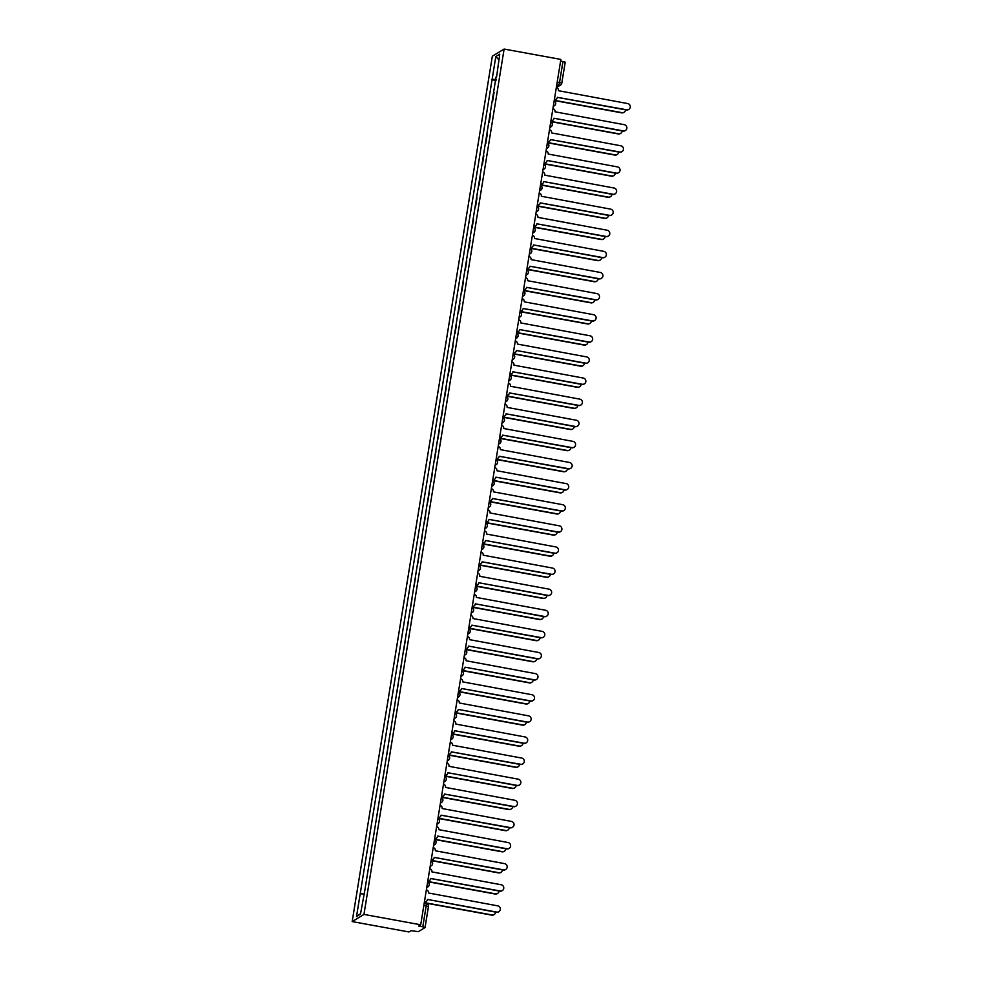 <?xml version="1.0" encoding="UTF-8"?>
<svg xmlns="http://www.w3.org/2000/svg" width="981" height="981" viewBox="0 0 981 981"><rect width="100%" height="100%" fill="white"/><g stroke="black" fill="none" stroke-linecap="round" stroke-linejoin="round"><path stroke-width="1.47" d="M425.031 927.486L428.452 906.567L425.055 927.548L418.347 931.643L411.027 930.687L408.942 931.95L352.179 921.588L363.951 914.415L504.111 49.05L560.874 59.412L420.714 924.789L363.951 914.415M504.111 49.05L492.339 56.211L352.179 921.588M425.055 927.548L422.799 926.812L426.195 905.831L426.22 903.403L424.233 903.06M420.714 924.789L418.629 926.052L422.799 926.812M560.617 61.018L565.215 62.171L561.794 83.091M492.585 101.546L494.068 92.373M490.647 113.489L489.2 122.429M487.226 134.605L485.779 143.533M483.817 155.721L482.37 164.649M480.396 176.825L478.949 185.765M476.974 197.941L475.527 206.881M473.553 219.057L472.106 227.984M470.132 240.173L468.685 249.1M466.711 261.277L465.264 270.216M463.29 282.393L461.843 291.332M459.868 303.509L458.434 312.436M456.459 324.625L455.012 333.552M453.038 345.729L451.591 354.668M449.617 366.845L448.17 375.784M446.196 387.961L444.749 396.888M442.774 409.077L441.327 418.004M439.353 430.181L437.906 439.12M435.932 451.297L434.485 460.236M432.523 472.413L431.076 481.34M429.102 493.529L427.655 502.456M425.68 514.645L424.233 523.572M422.259 535.749L420.812 544.688M418.838 556.865L417.391 565.792M415.417 577.981L413.97 586.908M411.995 599.097L410.549 608.024M408.587 620.2L407.14 629.14M405.165 641.316L403.718 650.244M401.744 662.433L400.297 671.36M398.323 683.549L396.876 692.476M394.902 704.652L393.455 713.592M391.48 725.768L390.033 734.708M388.059 746.884L386.612 755.811M384.638 768L383.191 776.927M381.229 789.104L379.782 798.043M377.808 810.22L376.361 819.16M374.386 831.336L372.939 840.263M370.965 852.452L369.518 861.379M367.544 873.556L366.097 882.495M496.153 79.547L492.131 79.277L495.81 56.542L499.77 54.139L496.558 77.033M360.542 913.703L356.52 916.499L360.481 914.084L364.724 891.018L496.079 76.874M356.52 916.499L360.211 893.765L363.743 893.985M492.131 79.277L360.211 893.765M496.006 80.43L491.567 79.62M495.81 56.542L498.851 59.792M554.375 99.572A2.771 2.71 58.7 0 0 557.367 97.327L626.663 109.786A3.176 3.115 58.7 0 0 630.243 106.107A3.176 3.115 58.7 0 0 627.668 103.557L558.434 90.706A2.771 2.71 58.7 0 0 556.325 87.53M628.821 109.382L628.514 109.565A3.176 3.115 -121.3 0 1 626.356 109.97L557.355 97.364M556.117 99.204L555.81 99.388A2.771 2.71 -121.3 0 1 554.339 99.78M554.253 100.283L621.954 112.643A3.176 3.115 58.7 0 0 625.584 109.823M624.112 112.251L623.806 112.435A3.176 3.115 -121.3 0 1 621.647 112.84L554.216 100.516M625.4 130.498L625.093 130.681A3.176 3.115 -121.3 0 1 622.935 131.086L553.971 118.247L623.242 130.89A3.176 3.115 58.7 0 0 626.822 127.223A3.176 3.115 58.7 0 0 624.247 124.673L555.013 111.809A2.771 2.71 58.7 0 0 552.904 108.646M550.954 120.688A2.771 2.71 58.7 0 0 552.695 120.32L552.389 120.504A2.771 2.71 -121.3 0 1 550.917 120.884M552.695 120.32A2.771 2.71 58.7 0 0 553.946 118.443M547.533 141.791A2.771 2.71 58.7 0 0 550.525 139.56L619.82 152.006A3.176 3.115 58.7 0 0 623.401 148.327A3.176 3.115 58.7 0 0 620.838 145.777L551.592 132.925A2.771 2.71 58.7 0 0 549.483 129.762M621.979 151.614L621.672 151.797A3.176 3.115 -121.3 0 1 619.514 152.19L550.513 139.584M549.274 141.423L548.968 141.62A2.771 2.71 -121.3 0 1 547.496 142M550.832 121.399L618.533 133.759A3.176 3.115 58.7 0 0 622.162 130.939M620.691 133.367L620.384 133.551A3.176 3.115 -121.3 0 1 618.226 133.943L550.795 121.632M547.41 142.503L615.112 154.875A3.176 3.115 58.7 0 0 618.741 152.055M617.27 154.483L616.963 154.667A3.176 3.115 -121.3 0 1 614.805 155.059L547.373 142.748M618.57 172.73L618.263 172.914A3.176 3.115 -121.3 0 1 616.105 173.306L547.14 160.467L616.411 173.122A3.176 3.115 58.7 0 0 619.98 169.443A3.176 3.115 58.7 0 0 617.417 166.893L548.183 154.042A2.771 2.71 58.7 0 0 546.061 150.866M544.112 162.907A2.771 2.71 58.7 0 0 545.853 162.539L545.546 162.723A2.771 2.71 -121.3 0 1 544.075 163.116M545.853 162.539A2.771 2.71 58.7 0 0 547.104 160.676M615.148 193.833L614.842 194.03A3.176 3.115 -121.3 0 1 612.684 194.422L543.719 181.583L612.99 194.238A3.176 3.115 58.7 0 0 616.559 190.559A3.176 3.115 58.7 0 0 613.996 188.009L544.762 175.158A2.771 2.71 58.7 0 0 542.64 171.982M540.69 184.023A2.771 2.71 58.7 0 0 542.432 183.655L542.125 183.839A2.771 2.71 -121.3 0 1 540.654 184.232M542.432 183.655A2.771 2.71 58.7 0 0 543.682 181.779M537.269 205.139A2.771 2.71 58.7 0 0 540.261 202.895L609.569 215.342A3.176 3.115 58.7 0 0 613.15 211.675A3.176 3.115 58.7 0 0 610.574 209.125L541.34 196.261A2.771 2.71 58.7 0 0 539.219 193.098M611.727 214.949L611.421 215.133A3.176 3.115 -121.3 0 1 609.262 215.538L540.261 202.932M539.01 204.771L538.704 204.955A2.771 2.71 -121.3 0 1 537.232 205.348M544.001 163.619L611.69 175.991A3.176 3.115 58.7 0 0 615.32 173.159M613.848 175.587L613.542 175.783A3.176 3.115 -121.3 0 1 611.384 176.175L543.952 163.852M540.58 184.735L608.281 197.095A3.176 3.115 58.7 0 0 611.911 194.275M610.427 196.703L610.133 196.887A3.176 3.115 -121.3 0 1 607.975 197.291L540.543 184.968M537.159 205.851L604.86 218.211A3.176 3.115 58.7 0 0 608.49 215.391M607.018 217.819L606.712 218.003A3.176 3.115 -121.3 0 1 604.554 218.395L537.122 206.084M608.306 236.065L607.999 236.249A3.176 3.115 -121.3 0 1 605.841 236.642L536.877 223.803L606.148 236.458A3.176 3.115 58.7 0 0 609.728 232.779A3.176 3.115 58.7 0 0 607.153 230.228L537.919 217.377A2.771 2.71 58.7 0 0 535.798 214.214M533.848 226.243A2.771 2.71 58.7 0 0 535.589 225.888L535.283 226.071A2.771 2.71 -121.3 0 1 533.823 226.452M535.589 225.888A2.771 2.71 58.7 0 0 536.84 224.011M533.738 226.967L601.439 239.327A3.176 3.115 58.7 0 0 605.069 236.507M603.597 238.935L603.29 239.119A3.176 3.115 -121.3 0 1 601.132 239.511L533.701 227.2M604.885 257.181L604.578 257.365A3.176 3.115 -121.3 0 1 602.42 257.758L533.456 244.919L602.726 257.574A3.176 3.115 58.7 0 0 606.307 253.895A3.176 3.115 58.7 0 0 603.732 251.344L534.498 238.493A2.771 2.71 58.7 0 0 532.376 235.317M530.427 247.359A2.771 2.71 58.7 0 0 532.168 246.991L531.874 247.175A2.771 2.71 -121.3 0 1 530.402 247.568M532.168 246.991A2.771 2.71 58.7 0 0 533.431 245.127M530.316 248.07L598.018 260.443A3.176 3.115 58.7 0 0 601.647 257.623M600.176 260.039L599.869 260.235A3.176 3.115 -121.3 0 1 597.711 260.627L530.28 248.303M527.018 268.475A2.771 2.71 58.7 0 0 530.01 266.231L599.305 278.69A3.176 3.115 58.7 0 0 602.886 275.011A3.176 3.115 58.7 0 0 600.311 272.46L531.077 259.609A2.771 2.71 58.7 0 0 528.967 256.433M601.463 278.285L601.157 278.481A3.176 3.115 -121.3 0 1 598.999 278.874L529.998 266.268M528.759 268.107L528.452 268.291A2.771 2.71 -121.3 0 1 526.981 268.684M526.895 269.186L594.596 281.547A3.176 3.115 58.7 0 0 598.226 278.727M596.755 281.155L596.448 281.339A3.176 3.115 -121.3 0 1 594.29 281.743L526.858 269.419M523.596 289.591A2.771 2.71 58.7 0 0 526.589 287.347L595.884 299.794A3.176 3.115 58.7 0 0 599.465 296.127A3.176 3.115 58.7 0 0 596.902 293.577L527.655 280.713A2.771 2.71 58.7 0 0 525.546 277.549M598.042 299.401L597.736 299.585A3.176 3.115 -121.3 0 1 595.577 299.99L526.576 287.384M525.338 289.223L525.031 289.407A2.771 2.71 -121.3 0 1 523.56 289.8M523.474 290.302L591.175 302.663A3.176 3.115 58.7 0 0 594.805 299.843M593.333 302.271L593.027 302.455A3.176 3.115 -121.3 0 1 590.869 302.847L523.437 290.535M520.175 310.695A2.771 2.71 58.7 0 0 523.167 308.463L592.463 320.91A3.176 3.115 58.7 0 0 596.043 317.231A3.176 3.115 58.7 0 0 593.48 314.68L524.246 301.829A2.771 2.71 58.7 0 0 522.125 298.665M594.621 320.517L594.314 320.701A3.176 3.115 -121.3 0 1 592.168 321.094L523.167 308.5M521.917 310.339L521.61 310.523A2.771 2.71 -121.3 0 1 520.138 310.903M516.754 331.811A2.771 2.71 58.7 0 0 519.746 329.579L589.054 342.026A3.176 3.115 58.7 0 0 592.622 338.347A3.176 3.115 58.7 0 0 590.059 335.796L520.825 322.945A2.771 2.71 58.7 0 0 518.704 319.769M591.212 341.633L590.905 341.817A3.176 3.115 -121.3 0 1 588.747 342.21L519.746 329.604M518.495 331.443L518.189 331.639A2.771 2.71 -121.3 0 1 516.717 332.019M587.791 362.737L587.484 362.933A3.176 3.115 -121.3 0 1 585.326 363.326L516.362 350.487L585.632 363.142A3.176 3.115 58.7 0 0 589.213 359.463A3.176 3.115 58.7 0 0 586.638 356.912L517.404 344.061A2.771 2.71 58.7 0 0 515.283 340.885M513.333 352.927A2.771 2.71 58.7 0 0 515.074 352.559L514.767 352.743A2.771 2.71 -121.3 0 1 513.296 353.135M515.074 352.559A2.771 2.71 58.7 0 0 516.325 350.683M509.912 374.043A2.771 2.71 58.7 0 0 512.904 371.799L582.211 384.245A3.176 3.115 58.7 0 0 585.792 380.579A3.176 3.115 58.7 0 0 583.217 378.028L513.983 365.165A2.771 2.71 58.7 0 0 511.861 362.001M584.369 383.853L584.063 384.037A3.176 3.115 -121.3 0 1 581.905 384.442L512.904 371.836M511.653 373.675L511.346 373.859A2.771 2.71 -121.3 0 1 509.887 374.252M506.49 395.147A2.771 2.71 58.7 0 0 509.495 392.915L578.79 405.361A3.176 3.115 58.7 0 0 582.371 401.683A3.176 3.115 58.7 0 0 579.796 399.132L510.561 386.281A2.771 2.71 58.7 0 0 508.44 383.117M580.948 404.969L580.642 405.153A3.176 3.115 -121.3 0 1 578.483 405.545L509.482 392.952M508.232 394.791L507.925 394.975A2.771 2.71 -121.3 0 1 506.466 395.355M577.527 426.085L577.22 426.269A3.176 3.115 -121.3 0 1 575.062 426.661L506.098 413.823L575.369 426.477A3.176 3.115 58.7 0 0 578.949 422.799A3.176 3.115 58.7 0 0 576.374 420.248L507.14 407.397A2.771 2.71 58.7 0 0 505.031 404.221M503.081 416.263A2.771 2.71 58.7 0 0 504.823 415.895L504.516 416.091A2.771 2.71 -121.3 0 1 503.045 416.471M504.823 415.895A2.771 2.71 58.7 0 0 506.073 414.031M520.053 311.418L587.754 323.779A3.176 3.115 58.7 0 0 591.384 320.959M589.912 323.387L589.606 323.571A3.176 3.115 -121.3 0 1 587.447 323.963L520.016 311.651M516.644 332.522L584.333 344.895A3.176 3.115 58.7 0 0 587.962 342.075M586.491 344.49L586.184 344.687A3.176 3.115 -121.3 0 1 584.038 345.079L516.595 332.755M513.222 353.638L580.924 365.999A3.176 3.115 58.7 0 0 584.553 363.178M583.082 365.606L582.775 365.79A3.176 3.115 -121.3 0 1 580.617 366.195L513.186 353.871M509.801 374.754L577.502 387.115A3.176 3.115 58.7 0 0 581.132 384.294M579.661 386.722L579.354 386.906A3.176 3.115 -121.3 0 1 577.196 387.299L509.764 374.987M506.38 395.87L574.081 408.231A3.176 3.115 58.7 0 0 577.711 405.411M576.239 407.838L575.933 408.022A3.176 3.115 -121.3 0 1 573.775 408.415L506.343 396.103M502.959 416.974L570.66 429.347A3.176 3.115 58.7 0 0 574.29 426.527M572.818 428.942L572.512 429.138A3.176 3.115 -121.3 0 1 570.353 429.531L502.922 417.219M499.66 437.379A2.771 2.71 58.7 0 0 502.652 435.135L571.948 447.594A3.176 3.115 58.7 0 0 575.528 443.915A3.176 3.115 58.7 0 0 572.965 441.364L503.719 428.513A2.771 2.71 58.7 0 0 501.61 425.337M574.106 447.189L573.799 447.385A3.176 3.115 -121.3 0 1 571.641 447.777L502.64 435.172M501.401 437.011L501.095 437.195A2.771 2.71 -121.3 0 1 499.623 437.587M499.537 438.09L567.239 450.463A3.176 3.115 58.7 0 0 570.868 447.63M569.397 450.058L569.09 450.242A3.176 3.115 -121.3 0 1 566.932 450.647L499.501 438.323M496.239 458.495A2.771 2.71 58.7 0 0 499.231 456.251L568.526 468.697A3.176 3.115 58.7 0 0 572.107 465.031A3.176 3.115 58.7 0 0 569.544 462.48L500.31 449.617A2.771 2.71 58.7 0 0 498.189 446.453M570.684 468.305L570.378 468.489A3.176 3.115 -121.3 0 1 568.22 468.893L499.231 456.288M497.98 458.127L497.674 458.311A2.771 2.71 -121.3 0 1 496.202 458.703M496.116 459.206L563.817 471.567A3.176 3.115 58.7 0 0 567.447 468.746M565.976 471.174L565.669 471.358A3.176 3.115 -121.3 0 1 563.511 471.751L496.079 459.439M567.276 489.421L566.969 489.605A3.176 3.115 -121.3 0 1 564.811 489.997L495.846 477.158L565.117 489.813A3.176 3.115 58.7 0 0 568.686 486.135A3.176 3.115 58.7 0 0 566.123 483.596L496.889 470.733A2.771 2.71 58.7 0 0 494.767 467.569M492.818 479.599A2.771 2.71 58.7 0 0 494.559 479.243L494.252 479.427A2.771 2.71 -121.3 0 1 492.781 479.807M494.559 479.243A2.771 2.71 58.7 0 0 495.81 477.367M492.707 480.322L560.396 492.683A3.176 3.115 58.7 0 0 564.026 489.862M562.554 492.29L562.248 492.474A3.176 3.115 -121.3 0 1 560.09 492.867L492.658 480.555M489.396 500.715A2.771 2.71 58.7 0 0 492.388 498.483L561.696 510.929A3.176 3.115 58.7 0 0 565.264 507.251A3.176 3.115 58.7 0 0 562.702 504.7L493.468 491.849A2.771 2.71 58.7 0 0 491.346 488.673M563.854 510.537L563.548 510.721A3.176 3.115 -121.3 0 1 561.39 511.113L492.388 498.507M491.138 500.347L490.831 500.543A2.771 2.71 -121.3 0 1 489.36 500.923M489.286 501.426L556.987 513.799A3.176 3.115 58.7 0 0 560.617 510.978M559.145 513.406L558.839 513.59A3.176 3.115 -121.3 0 1 556.681 513.983L489.249 501.671M560.433 531.641L560.126 531.837A3.176 3.115 -121.3 0 1 557.968 532.229L489.004 519.39L558.275 532.045A3.176 3.115 58.7 0 0 561.855 528.367A3.176 3.115 58.7 0 0 559.28 525.816L490.046 512.965A2.771 2.71 58.7 0 0 487.925 509.789M485.975 521.831A2.771 2.71 58.7 0 0 487.716 521.463L487.41 521.647A2.771 2.71 -121.3 0 1 485.938 522.039M487.716 521.463A2.771 2.71 58.7 0 0 488.967 519.599M485.865 522.542L553.566 534.915A3.176 3.115 58.7 0 0 557.196 532.082M555.724 534.51L555.418 534.694A3.176 3.115 -121.3 0 1 553.259 535.099L485.828 522.775M557.012 552.757L556.705 552.941A3.176 3.115 -121.3 0 1 554.547 553.345L485.583 540.506L554.854 553.161A3.176 3.115 58.7 0 0 558.434 549.483A3.176 3.115 58.7 0 0 555.859 546.932L486.625 534.069A2.771 2.71 58.7 0 0 484.504 530.905M482.554 542.947A2.771 2.71 58.7 0 0 484.295 542.579L483.989 542.763A2.771 2.71 -121.3 0 1 482.529 543.155M484.295 542.579A2.771 2.71 58.7 0 0 485.546 540.703M482.444 543.658L550.145 556.019A3.176 3.115 58.7 0 0 553.775 553.198M552.303 555.626L551.996 555.81A3.176 3.115 -121.3 0 1 549.838 556.202L482.407 543.891M479.145 564.05A2.771 2.71 58.7 0 0 482.137 561.819L551.432 574.265A3.176 3.115 58.7 0 0 555.013 570.586A3.176 3.115 58.7 0 0 552.438 568.048L483.204 555.185A2.771 2.71 58.7 0 0 481.095 552.021M553.591 573.873L553.284 574.057A3.176 3.115 -121.3 0 1 551.126 574.449L482.125 561.855M480.886 563.695L480.58 563.879A2.771 2.71 -121.3 0 1 479.108 564.259M479.022 564.774L546.724 577.135A3.176 3.115 58.7 0 0 550.353 574.314M548.882 576.742L548.575 576.926A3.176 3.115 -121.3 0 1 546.417 577.319L478.986 565.007M550.169 594.989L549.863 595.173A3.176 3.115 -121.3 0 1 547.705 595.565L478.74 582.726L548.011 595.381A3.176 3.115 58.7 0 0 551.592 591.702A3.176 3.115 58.7 0 0 549.017 589.152L479.783 576.301A2.771 2.71 58.7 0 0 477.673 573.125M475.724 585.167A2.771 2.71 58.7 0 0 477.465 584.799L477.158 584.995A2.771 2.71 -121.3 0 1 475.687 585.375M477.465 584.799A2.771 2.71 58.7 0 0 478.716 582.935M475.601 585.878L543.302 598.251A3.176 3.115 58.7 0 0 546.932 595.43M545.461 597.858L545.154 598.042A3.176 3.115 -121.3 0 1 542.996 598.435L475.564 586.123M546.748 616.105L546.442 616.289A3.176 3.115 -121.3 0 1 544.283 616.681L475.331 603.842L544.59 616.497A3.176 3.115 58.7 0 0 548.171 612.818A3.176 3.115 58.7 0 0 545.608 610.268L476.361 597.417A2.771 2.71 58.7 0 0 474.252 594.241M472.302 606.283A2.771 2.71 58.7 0 0 474.044 605.915L473.737 606.099A2.771 2.71 -121.3 0 1 472.266 606.491M474.044 605.915A2.771 2.71 58.7 0 0 475.295 604.051M472.18 606.994L539.881 619.367A3.176 3.115 58.7 0 0 543.511 616.534M542.039 618.962L541.733 619.158A3.176 3.115 -121.3 0 1 539.575 619.551L472.143 607.227M468.881 627.399A2.771 2.71 58.7 0 0 471.873 625.155L541.181 637.613A3.176 3.115 58.7 0 0 544.749 633.934A3.176 3.115 58.7 0 0 542.186 631.384L472.952 618.533A2.771 2.71 58.7 0 0 470.831 615.357M543.327 637.209L543.033 637.392A3.176 3.115 -121.3 0 1 540.874 637.797L471.873 625.191M470.622 627.031L470.316 627.215A2.771 2.71 -121.3 0 1 468.844 627.607M468.759 628.11L536.46 640.47A3.176 3.115 58.7 0 0 540.09 637.65M538.618 640.078L538.311 640.262A3.176 3.115 -121.3 0 1 536.153 640.667L468.722 628.343M539.918 658.325L539.611 658.509A3.176 3.115 -121.3 0 1 537.453 658.901L468.489 646.074L537.76 658.717A3.176 3.115 58.7 0 0 541.328 655.038A3.176 3.115 58.7 0 0 538.765 652.5L469.531 639.637A2.771 2.71 58.7 0 0 467.41 636.473M465.46 648.502A2.771 2.71 58.7 0 0 467.201 648.147L466.895 648.331A2.771 2.71 -121.3 0 1 465.423 648.711M467.201 648.147A2.771 2.71 58.7 0 0 468.452 646.271M465.35 649.226L533.051 661.586A3.176 3.115 58.7 0 0 536.681 658.766M535.197 661.194L534.903 661.378A3.176 3.115 -121.3 0 1 532.744 661.77L465.313 649.459M536.497 679.441L536.19 679.625A3.176 3.115 -121.3 0 1 534.032 680.017L465.068 667.178L534.338 679.833A3.176 3.115 58.7 0 0 537.919 676.154A3.176 3.115 58.7 0 0 535.344 673.604L466.11 660.753A2.771 2.71 58.7 0 0 463.988 657.589M462.039 669.618A2.771 2.71 58.7 0 0 463.78 669.25L463.473 669.447A2.771 2.71 -121.3 0 1 462.002 669.827M463.78 669.25A2.771 2.71 58.7 0 0 465.031 667.387M461.928 670.33L529.63 682.702A3.176 3.115 58.7 0 0 533.259 679.882M531.788 682.31L531.481 682.494A3.176 3.115 -121.3 0 1 529.323 682.886L461.892 670.575M458.618 690.734A2.771 2.71 58.7 0 0 461.61 688.503L530.917 700.949A3.176 3.115 58.7 0 0 534.498 697.27A3.176 3.115 58.7 0 0 531.923 694.72L462.689 681.869A2.771 2.71 58.7 0 0 460.567 678.693M533.075 700.557L532.769 700.741A3.176 3.115 -121.3 0 1 530.611 701.133L461.61 688.527M460.359 690.366L460.052 690.55A2.771 2.71 -121.3 0 1 458.593 690.943M458.507 691.446L526.208 703.818A3.176 3.115 58.7 0 0 529.838 700.986M528.367 703.414L528.06 703.61A3.176 3.115 -121.3 0 1 525.902 704.002L458.47 691.679M529.654 721.66L529.348 721.857A3.176 3.115 -121.3 0 1 527.189 722.249L458.225 709.41L527.496 722.065A3.176 3.115 58.7 0 0 531.077 718.386A3.176 3.115 58.7 0 0 528.501 715.836L459.267 702.985A2.771 2.71 58.7 0 0 457.146 699.809M455.196 711.85A2.771 2.71 58.7 0 0 456.938 711.483L456.643 711.666A2.771 2.71 -121.3 0 1 455.172 712.059M456.938 711.483A2.771 2.71 58.7 0 0 458.201 709.606M455.086 712.562L522.787 724.922A3.176 3.115 58.7 0 0 526.417 722.102M524.945 724.53L524.639 724.714A3.176 3.115 -121.3 0 1 522.481 725.118L455.049 712.795M451.787 732.966A2.771 2.71 58.7 0 0 454.779 730.722L524.075 743.169A3.176 3.115 58.7 0 0 527.655 739.502A3.176 3.115 58.7 0 0 525.08 736.952L455.846 724.088A2.771 2.71 58.7 0 0 453.737 720.925M526.233 742.776L525.926 742.96A3.176 3.115 -121.3 0 1 523.768 743.365L454.767 730.759M453.529 732.599L453.222 732.782A2.771 2.71 -121.3 0 1 451.75 733.175M451.665 733.678L519.366 746.038A3.176 3.115 58.7 0 0 522.996 743.218M521.524 745.646L521.218 745.83A3.176 3.115 -121.3 0 1 519.059 746.222L451.628 733.911M448.366 754.07A2.771 2.71 58.7 0 0 451.358 751.838L520.653 764.285A3.176 3.115 58.7 0 0 524.234 760.606A3.176 3.115 58.7 0 0 521.671 758.055L452.425 745.204A2.771 2.71 58.7 0 0 450.316 742.041M522.812 763.892L522.505 764.076A3.176 3.115 -121.3 0 1 520.347 764.469L451.346 751.875M450.107 753.702L449.801 753.899A2.771 2.71 -121.3 0 1 448.329 754.279M448.243 754.781L515.945 767.154A3.176 3.115 58.7 0 0 519.574 764.334M518.103 766.762L517.796 766.946A3.176 3.115 -121.3 0 1 515.638 767.338L448.207 755.027M519.39 785.008L519.084 785.192A3.176 3.115 -121.3 0 1 516.926 785.585L447.974 772.746L517.232 785.401A3.176 3.115 58.7 0 0 520.813 781.722A3.176 3.115 58.7 0 0 518.25 779.172L449.016 766.32A2.771 2.71 58.7 0 0 446.895 763.144M444.945 775.186A2.771 2.71 58.7 0 0 446.686 774.818L446.38 775.002A2.771 2.71 -121.3 0 1 444.908 775.395M446.686 774.818A2.771 2.71 58.7 0 0 447.937 772.954M444.822 775.897L512.523 788.27A3.176 3.115 58.7 0 0 516.153 785.45M514.682 787.866L514.375 788.062A3.176 3.115 -121.3 0 1 512.217 788.454L444.785 776.13M441.524 796.302A2.771 2.71 58.7 0 0 444.516 794.058L513.823 806.517A3.176 3.115 58.7 0 0 517.392 802.838A3.176 3.115 58.7 0 0 514.829 800.288L445.595 787.436A2.771 2.71 58.7 0 0 443.473 784.26M515.981 806.112L515.675 806.308A3.176 3.115 -121.3 0 1 513.517 806.701L444.516 794.095M443.265 795.934L442.958 796.118A2.771 2.71 -121.3 0 1 441.487 796.511M441.413 797.013L509.102 809.374A3.176 3.115 58.7 0 0 512.732 806.554M511.26 808.982L510.954 809.166A3.176 3.115 -121.3 0 1 508.796 809.57L441.364 797.246M438.102 817.418A2.771 2.71 58.7 0 0 441.094 815.174L510.402 827.621A3.176 3.115 58.7 0 0 513.983 823.954A3.176 3.115 58.7 0 0 511.408 821.404L442.173 808.54A2.771 2.71 58.7 0 0 440.052 805.376M512.56 827.228L512.254 827.412A3.176 3.115 -121.3 0 1 510.095 827.817L441.094 815.211M439.844 817.05L439.537 817.234A2.771 2.71 -121.3 0 1 438.066 817.627M437.992 818.129L505.693 830.49A3.176 3.115 58.7 0 0 509.323 827.67M507.851 830.098L507.545 830.282A3.176 3.115 -121.3 0 1 505.387 830.674L437.955 818.362M509.139 848.344L508.832 848.528A3.176 3.115 -121.3 0 1 506.674 848.921L437.71 836.082L506.981 848.737A3.176 3.115 58.7 0 0 510.561 845.058A3.176 3.115 58.7 0 0 507.986 842.507L438.752 829.656A2.771 2.71 58.7 0 0 436.631 826.493M434.681 838.522A2.771 2.71 58.7 0 0 436.422 838.166L436.116 838.35A2.771 2.71 -121.3 0 1 434.657 838.73M436.422 838.166A2.771 2.71 58.7 0 0 437.673 836.29M434.571 839.245L502.272 851.606A3.176 3.115 58.7 0 0 505.902 848.786M504.43 851.214L504.124 851.398A3.176 3.115 -121.3 0 1 501.965 851.79L434.534 839.478M431.26 859.638A2.771 2.71 58.7 0 0 434.264 857.406L503.56 869.853A3.176 3.115 58.7 0 0 507.14 866.174A3.176 3.115 58.7 0 0 504.565 863.623L435.331 850.772A2.771 2.71 58.7 0 0 433.21 847.596M505.718 869.46L505.411 869.644A3.176 3.115 -121.3 0 1 503.253 870.037L434.252 857.431M433.001 859.27L432.695 859.454A2.771 2.71 -121.3 0 1 431.235 859.847M431.15 860.349L498.851 872.722A3.176 3.115 58.7 0 0 502.48 869.902M501.009 872.317L500.702 872.514A3.176 3.115 -121.3 0 1 498.544 872.906L431.113 860.582M427.851 880.754A2.771 2.71 58.7 0 0 430.843 878.51L500.138 890.969A3.176 3.115 58.7 0 0 503.719 887.29A3.176 3.115 58.7 0 0 501.144 884.739L431.91 871.888A2.771 2.71 58.7 0 0 429.801 868.712M502.297 890.564L501.99 890.76A3.176 3.115 -121.3 0 1 499.832 891.153L430.831 878.547M429.592 880.386L429.286 880.57A2.771 2.71 -121.3 0 1 427.814 880.963M427.728 881.465L495.43 893.826A3.176 3.115 58.7 0 0 499.059 891.006M497.588 893.433L497.281 893.617A3.176 3.115 -121.3 0 1 495.123 894.022L427.691 881.698M498.875 911.68L498.569 911.864A3.176 3.115 -121.3 0 1 496.411 912.269L427.446 899.43L496.717 912.072A3.176 3.115 58.7 0 0 500.298 908.406A3.176 3.115 58.7 0 0 497.735 905.855L428.489 892.992A2.771 2.71 58.7 0 0 426.379 889.828M424.43 901.87A2.771 2.71 58.7 0 0 426.171 901.502L425.864 901.686A2.771 2.71 -121.3 0 1 424.393 902.079M426.171 901.502A2.771 2.71 58.7 0 0 427.422 899.626M424.307 902.581L492.008 914.942A3.176 3.115 58.7 0 0 495.638 912.122M494.166 914.55L493.86 914.733A3.176 3.115 -121.3 0 1 491.702 915.126L424.27 902.814M556.448 86.757L558.655 85.421L559.562 82.429L562.959 61.447M556.717 85.065L558.655 85.421A2.771 2.71 -121.3 0 0 560.531 85.077A2.771 2.771 0 0 0 561.819 83.152L557.22 81.999M553.321 106.071A2.771 2.71 58.7 0 0 555.675 103.827M549.9 127.187A2.771 2.71 58.7 0 0 552.254 124.943M546.478 148.29A2.771 2.71 58.7 0 0 548.833 146.046M543.057 169.406A2.771 2.71 58.7 0 0 545.411 167.162M539.636 190.522A2.771 2.71 58.7 0 0 541.99 188.278M536.215 211.638A2.771 2.71 58.7 0 0 538.569 209.394M532.793 232.742A2.771 2.71 58.7 0 0 535.148 230.498M529.384 253.858A2.771 2.71 58.7 0 0 531.727 251.614M525.963 274.974A2.771 2.71 58.7 0 0 528.318 272.73M522.542 296.09A2.771 2.71 58.7 0 0 524.896 293.846M519.121 317.194A2.771 2.71 58.7 0 0 521.475 314.95M515.699 338.31A2.771 2.71 58.7 0 0 518.054 336.066M512.278 359.426A2.771 2.71 58.7 0 0 514.633 357.182M508.857 380.542A2.771 2.71 58.7 0 0 511.211 378.298M505.448 401.658A2.771 2.71 58.7 0 0 507.79 399.414M502.027 422.762A2.771 2.71 58.7 0 0 504.381 420.518M498.606 443.878A2.771 2.71 58.7 0 0 500.96 441.634M495.184 464.994A2.771 2.71 58.7 0 0 497.539 462.75M491.763 486.11A2.771 2.71 58.7 0 0 494.117 483.866M488.342 507.214A2.771 2.71 58.7 0 0 490.696 504.97M484.921 528.33A2.771 2.71 58.7 0 0 487.275 526.086M481.512 549.446A2.771 2.71 58.7 0 0 483.854 547.202M478.09 570.562A2.771 2.71 58.7 0 0 480.445 568.318M474.669 591.666A2.771 2.71 58.7 0 0 477.024 589.422M471.248 612.782A2.771 2.71 58.7 0 0 473.602 610.538M467.827 633.898A2.771 2.71 58.7 0 0 470.181 631.654M464.405 655.014A2.771 2.71 58.7 0 0 466.76 652.77M460.984 676.117A2.771 2.71 58.7 0 0 463.339 673.873M457.563 697.233A2.771 2.71 58.7 0 0 459.917 694.989M454.154 718.35A2.771 2.71 58.7 0 0 456.496 716.105M450.733 739.466A2.771 2.71 58.7 0 0 453.087 737.222M447.311 760.569A2.771 2.71 58.7 0 0 449.666 758.325M443.89 781.685A2.771 2.71 58.7 0 0 446.245 779.441M440.469 802.801A2.771 2.71 58.7 0 0 442.823 800.557M437.048 823.917A2.771 2.71 58.7 0 0 439.402 821.673M433.627 845.021A2.771 2.71 58.7 0 0 435.981 842.777M430.218 866.137A2.771 2.71 58.7 0 0 432.56 863.893M426.796 887.253A2.771 2.71 58.7 0 0 429.151 885.009M423.853 905.402L428.452 906.567A2.771 2.771 0 0 0 426.22 903.403L424.233 903.035M556.435 87.567L560.531 85.077A2.771 2.71 -121.3 0 0 561.782 83.201L565.215 62.171M553.259 106.402L554.412 105.69A2.771 2.771 0 0 0 554.167 100.835M549.838 127.518L551.003 126.807A2.771 2.771 0 0 0 550.746 121.951M546.429 148.621L547.582 147.923A2.771 2.771 0 0 0 547.324 143.067M543.008 169.738L544.161 169.039A2.771 2.771 0 0 0 543.903 164.17M539.587 190.854L540.739 190.155A2.771 2.771 0 0 0 540.482 185.286M536.166 211.97L537.318 211.258A2.771 2.771 0 0 0 537.061 206.402M532.744 233.073L533.897 232.374A2.771 2.771 0 0 0 533.652 227.518M529.323 254.189L530.476 253.49A2.771 2.771 0 0 0 530.231 248.622M525.902 275.305L527.067 274.606A2.771 2.771 0 0 0 526.809 269.738M522.493 296.421L523.646 295.71A2.771 2.771 0 0 0 523.388 290.854M519.072 317.525L520.224 316.826A2.771 2.771 0 0 0 519.967 311.97M515.65 338.641L516.803 337.942A2.771 2.771 0 0 0 516.546 333.074M512.229 359.757L513.382 359.058A2.771 2.771 0 0 0 513.124 354.19M508.808 380.873L509.961 380.162A2.771 2.771 0 0 0 509.715 375.306M505.387 401.977L506.539 401.278A2.771 2.771 0 0 0 506.294 396.422M501.965 423.093L503.118 422.394A2.771 2.771 0 0 0 502.873 417.526M498.544 444.209L499.709 443.51A2.771 2.771 0 0 0 499.452 438.642M495.135 465.325L496.288 464.614A2.771 2.771 0 0 0 496.03 459.758M491.714 486.429L492.867 485.73A2.771 2.771 0 0 0 492.609 480.874M488.293 507.545L489.445 506.846A2.771 2.771 0 0 0 489.188 501.978M484.872 528.661L486.024 527.962A2.771 2.771 0 0 0 485.779 523.094M481.45 549.777L482.603 549.066A2.771 2.771 0 0 0 482.358 544.21M478.029 570.881L479.182 570.182A2.771 2.771 0 0 0 478.936 565.326M474.608 591.997L475.773 591.298A2.771 2.771 0 0 0 475.515 586.43M471.199 613.113L472.351 612.414A2.771 2.771 0 0 0 472.094 607.546M467.778 634.229L468.93 633.518A2.771 2.771 0 0 0 468.673 628.662M464.356 655.345L465.509 654.634A2.771 2.771 0 0 0 465.252 649.778M460.935 676.449L462.088 675.75A2.771 2.771 0 0 0 461.83 670.881M457.514 697.565L458.667 696.866A2.771 2.771 0 0 0 458.421 691.997M454.093 718.681L455.245 717.982A2.771 2.771 0 0 0 455 713.113M450.671 739.797L451.836 739.085A2.771 2.771 0 0 0 451.579 734.229M447.262 760.9L448.415 760.201A2.771 2.771 0 0 0 448.158 755.345M443.841 782.016L444.994 781.317A2.771 2.771 0 0 0 444.736 776.449M440.42 803.132L441.573 802.433A2.771 2.771 0 0 0 441.315 797.565M436.999 824.248L438.151 823.537A2.771 2.771 0 0 0 437.894 818.681M433.577 845.352L434.73 844.653A2.771 2.771 0 0 0 434.485 839.797M430.156 866.468L431.309 865.769A2.771 2.771 0 0 0 431.064 860.901M426.735 887.584L427.888 886.885A2.771 2.771 0 0 0 427.642 882.017"/></g></svg>
